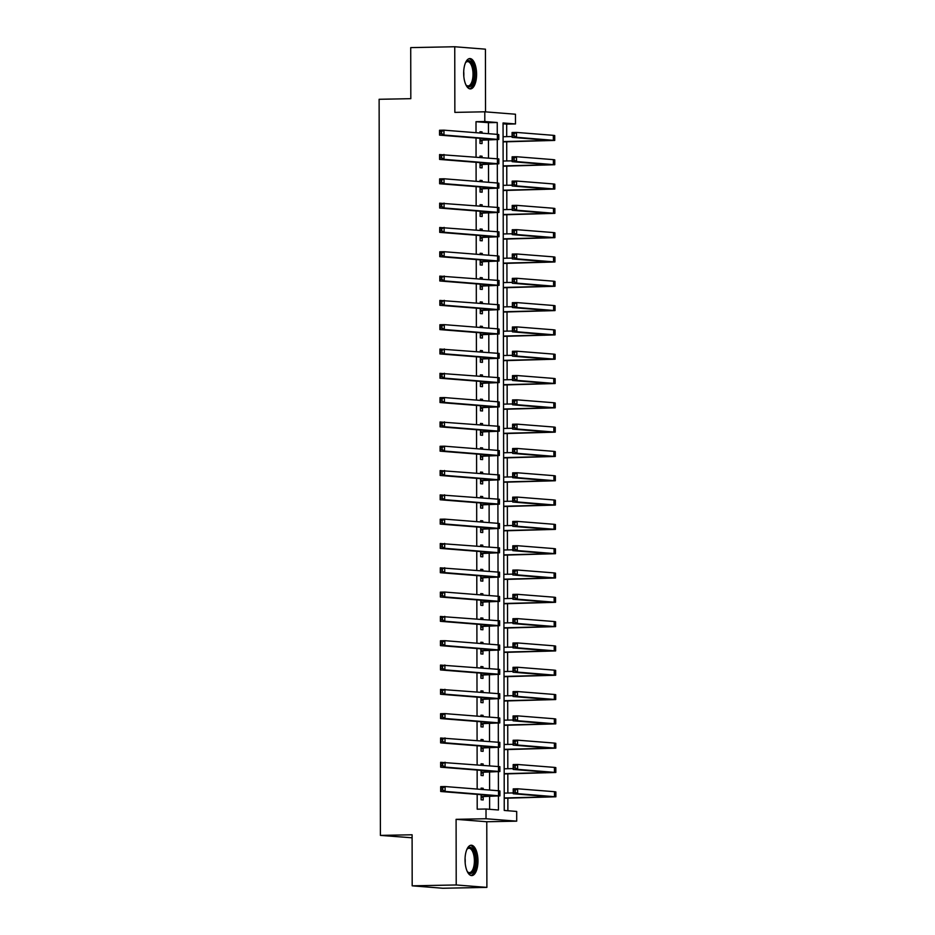 <?xml version="1.0" encoding="UTF-8"?>
<svg xmlns="http://www.w3.org/2000/svg" width="935" height="935" viewBox="0 0 935 935"><rect width="100%" height="100%" fill="white"/><g stroke="black" fill="none" stroke-linecap="round" stroke-linejoin="round"><path stroke-width="1.4" d="M477.972 860.913A15.182 6.463 88.9 0 0 471.205 845.228A15.182 6.463 88.9 0 0 465.034 859.896A15.182 6.463 88.9 0 0 471.801 875.581A15.182 6.463 88.9 0 0 477.972 860.913M476.593 74.239A15.182 6.463 88.9 0 0 469.826 58.554A15.182 6.463 88.9 0 0 463.667 73.222A15.182 6.463 88.9 0 0 470.422 88.907A15.182 6.463 88.9 0 0 476.593 74.239M488.467 133.682L488.444 122.684L476.008 121.702L484.809 121.527L484.798 111.803L515.466 114.222L515.489 123.946L503.053 122.964L504.245 810.458L516.693 811.44L516.704 821.164L486.025 818.744L486.013 809.02L498.449 810.002L498.425 796.106M486.773 821.748L456.093 819.329L456.21 884.966L412.183 885.831L442.863 888.25L486.89 887.385L486.773 821.748L516.704 821.164M412.101 837.795L380.405 835.399L379.119 99.285L410.816 98.666L410.722 47.615L454.749 46.75L454.854 112.387L484.798 111.803M485.534 111.861L485.429 49.169L454.749 46.75M506.7 136.65L506.688 124.121L515.489 123.946M507.88 810.738L507.857 798.093M507.857 793.032L507.822 773.783M507.81 768.722L507.775 749.473M507.763 744.412L507.728 725.163M507.728 720.102L507.693 700.853M507.682 695.792L507.647 676.543M507.635 671.482L507.6 652.233M507.6 647.172L507.565 627.923M507.553 622.862L507.518 603.613M507.506 598.552L507.483 579.303M507.471 574.23L507.436 554.993M507.425 549.92L507.389 530.683M507.389 525.61L507.354 506.373M507.343 501.3L507.308 482.063M507.296 476.99L507.261 457.753M507.261 452.68L507.226 433.443M507.214 428.37L507.179 409.133M507.167 404.06L507.144 384.823M507.132 379.75L507.097 360.513M507.086 355.44L507.05 336.203M507.05 331.13L507.015 311.893M507.004 306.82L506.969 287.583M506.957 282.51L506.922 263.273M506.922 258.2L506.887 238.963M506.875 233.89L506.84 214.653M506.828 209.58L506.805 190.343M506.793 185.27L506.758 166.033M506.747 160.96L506.712 141.723M456.21 884.966L486.89 887.385M506.688 124.121L503.053 123.829M476.008 121.702L476.02 132.7M476.032 137.994L476.067 157.01M476.079 162.304L476.114 181.32M476.114 186.614L476.149 205.63M476.16 210.924L476.195 229.94M476.207 235.234L476.242 254.25M476.242 259.544L476.277 278.56M476.289 283.854L476.324 302.87M476.336 308.164L476.359 327.18M476.371 332.474L476.406 351.49M476.418 356.784L476.453 375.8M476.453 381.094L476.488 400.11M476.499 405.404L476.534 424.42M476.546 429.714L476.581 448.73M476.581 454.024L476.616 473.04M476.628 478.334L476.663 497.35M476.675 502.644L476.698 521.66M476.71 526.954L476.745 545.97M476.757 551.264L476.792 570.28M476.792 575.574L476.827 594.59M476.838 599.884L476.873 618.9M476.885 624.194L476.92 643.21M476.92 648.504L476.955 667.52M476.967 672.814L477.002 691.83M477.014 697.124L477.037 716.14M477.049 721.434L477.084 740.45M477.095 745.744L477.13 764.76M477.142 770.054L477.166 789.07M477.177 794.364L477.201 809.184L486.013 809.02M489.636 809.301L489.613 796.41M489.613 790.052L489.578 772.1M489.566 765.742L489.531 747.79M489.519 741.432L489.496 723.48M489.484 717.122L489.449 699.17M489.437 692.812L489.402 674.86M489.391 668.502L489.367 650.55M489.356 644.192L489.321 626.24M489.309 619.882L489.274 601.93M489.262 595.572L489.239 577.62M489.227 571.262L489.192 553.31M489.18 546.952L489.157 529M489.145 522.642L489.11 504.69M489.099 498.332L489.063 480.38M489.052 474.022L489.028 456.07M489.017 449.712L488.982 431.76M488.97 425.402L488.935 407.45M488.923 401.092L488.9 383.14M488.888 376.782L488.853 358.83M488.841 352.472L488.806 334.52M488.806 328.162L488.771 310.21M488.76 303.852L488.725 285.9M488.713 279.542L488.689 261.59M488.678 255.232L488.643 237.28M488.631 230.922L488.596 212.97M488.584 206.612L488.561 188.66M488.549 182.302L488.514 164.35M488.502 157.992L488.467 140.04M482.039 133.167L482.039 131.893L479.959 131.73L479.959 133.004M479.971 138.31L479.982 143.406L482.051 143.569L482.051 140.39M482.074 157.477L482.074 156.203L480.006 156.04L480.006 157.314M480.017 162.62L480.029 167.716L482.098 167.879L482.086 164.7M482.121 181.787L482.121 180.513L480.041 180.35L480.052 181.624M480.052 186.93L480.064 192.026L482.144 192.189L482.133 189.01M482.168 206.097L482.156 204.823L480.087 204.66L480.087 205.934M480.099 211.24L480.111 216.336L482.179 216.499L482.179 213.32M482.203 230.407L482.203 229.133L480.134 228.97L480.134 230.244M480.146 235.55L480.146 240.646L482.226 240.809L482.215 237.63M482.25 254.717L482.25 253.443L480.169 253.28L480.169 254.565M480.181 259.86L480.193 264.956L482.261 265.119L482.261 261.94M482.285 279.039L482.285 277.753L480.216 277.59L480.216 278.875M480.228 284.17L480.239 289.266L482.308 289.429L482.308 286.25M482.331 303.349L482.331 302.063L480.263 301.9L480.263 303.185M480.274 308.48L480.274 313.576L482.355 313.739L482.343 310.56M482.378 327.659L482.378 326.373L480.298 326.21L480.298 327.495M480.309 332.79L480.321 337.886L482.39 338.049L482.39 334.87M482.413 351.969L482.413 350.683L480.345 350.52L480.345 351.805M480.356 357.1L480.368 362.196L482.437 362.359L482.425 359.18M482.46 376.279L482.46 374.993L480.38 374.83L480.391 376.115M480.391 381.41L480.403 386.506L482.483 386.669L482.472 383.49M482.507 400.589L482.495 399.303L480.426 399.14L480.426 400.425M480.438 405.72L480.45 410.816L482.518 410.979L482.518 407.8M482.542 424.899L482.542 423.613L480.473 423.45L480.473 424.735M480.485 430.03L480.485 435.126L482.565 435.289L482.553 432.11M482.589 449.209L482.589 447.923L480.508 447.76L480.52 449.045M480.52 454.34L480.532 459.436L482.6 459.599L482.6 456.42M482.635 473.519L482.624 472.233L480.555 472.07L480.555 473.355M480.567 478.65L480.578 483.746L482.647 483.909L482.647 480.73M482.67 497.829L482.67 496.543L480.602 496.38L480.602 497.665M480.613 502.96L480.613 508.056L482.694 508.219L482.682 505.04M482.717 522.139L482.717 520.853L480.637 520.69L480.637 521.975M480.648 527.27L480.66 532.366L482.729 532.529L482.729 529.35M482.752 546.449L482.752 545.163L480.683 545L480.683 546.285M480.695 551.58L480.707 556.676L482.776 556.839L482.764 553.66M482.799 570.759L482.799 569.473L480.719 569.31L480.73 570.595M480.73 575.89L480.742 580.986L482.822 581.149L482.811 577.97M482.846 595.069L482.834 593.783L480.765 593.62L480.765 594.905M480.777 600.2L480.789 605.296L482.857 605.459L482.857 602.28M482.881 619.379L482.881 618.093L480.812 617.93L480.812 619.215M480.824 624.51L480.824 629.606L482.904 629.769L482.892 626.59M482.927 643.689L482.927 642.403L480.847 642.24L480.859 643.525M480.859 648.82L480.87 653.916L482.939 654.079L482.939 650.9M482.974 667.999L482.963 666.713L480.894 666.55L480.894 667.835M480.906 673.13L480.917 678.226L482.986 678.389L482.986 675.21M483.009 692.309L483.009 691.023L480.941 690.86L480.941 692.145M480.952 697.44L480.952 702.536L483.033 702.699L483.021 699.52M483.056 716.619L483.056 715.333L480.976 715.17L480.976 716.455M480.987 721.75L480.999 726.846L483.068 727.009L483.068 723.83M483.091 740.929L483.091 739.643L481.022 739.48L481.022 740.765M481.034 746.06L481.046 751.156L483.115 751.319L483.115 748.14M483.138 765.239L483.138 763.965L481.069 763.801L481.069 765.075M481.081 770.37L481.081 775.466L483.161 775.629L483.15 772.45M483.185 789.549L483.185 788.275L481.104 788.111L481.104 789.385M481.116 794.68L481.128 799.776L483.196 799.939L483.196 796.76M456.093 819.329L486.025 818.744M412.183 885.831L412.101 834.78L380.405 835.399M497.268 134.371L497.245 122.508L484.809 121.527M498.413 790.753L498.378 771.796M498.367 766.443L498.332 747.486M498.332 742.133L498.297 723.176M498.285 717.823L498.25 698.866M498.238 693.513L498.215 674.556M498.203 669.203L498.168 650.246M498.156 644.893L498.121 625.936M498.121 620.583L498.086 601.626M498.075 596.273L498.039 577.316M498.028 571.963L497.993 553.006M497.993 547.653L497.958 528.696M497.946 523.343L497.911 504.386M497.899 499.021L497.876 480.076M497.864 474.711L497.829 455.766M497.817 450.401L497.782 431.456M497.771 426.091L497.747 407.146M497.736 401.781L497.7 382.836M497.689 377.471L497.654 358.526M497.654 353.161L497.619 334.216M497.607 328.851L497.572 309.894M497.56 304.541L497.525 285.584M497.525 280.231L497.49 261.274M497.478 255.921L497.443 236.964M497.432 231.611L497.408 212.654M497.397 207.301L497.362 188.344M497.35 182.991L497.315 164.034M497.315 158.681L497.28 139.724M488.444 122.684L497.245 122.508M479.959 131.94L482.039 131.893M480.006 156.25L482.074 156.203M480.041 180.56L482.121 180.513M480.087 204.87L482.156 204.823M480.134 229.18L482.203 229.133M480.169 253.49L482.25 253.443M480.216 277.8L482.285 277.753M480.263 302.11L482.331 302.063M480.298 326.42L482.378 326.373M480.345 350.73L482.413 350.683M480.38 375.04L482.46 374.993M480.426 399.35L482.495 399.303M480.473 423.66L482.542 423.613M480.508 447.97L482.589 447.923M480.555 472.28L482.624 472.233M480.602 496.59L482.67 496.543M480.637 520.9L482.717 520.853M480.683 545.21L482.752 545.163M480.73 569.52L482.799 569.473M480.765 593.83L482.834 593.783M480.812 618.14L482.881 618.093M480.847 642.45L482.927 642.403M480.894 666.76L482.963 666.713M480.941 691.07L483.009 691.023M480.976 715.38L483.056 715.333M481.022 739.69L483.091 739.643M481.069 764L483.138 763.965M481.104 788.31L483.185 788.275M479.971 140.227L493.002 139.338L439.555 135.119L439.543 130.257L443.95 130.164L497.385 134.383L498.776 134.617L498.787 139.479L482.565 140.145L479.982 141.36M441.554 131.566L439.789 131.601L439.801 133.541L441.554 133.506L441.554 131.566L443.95 130.164L443.961 135.026L498.787 139.479M441.554 133.506L443.961 135.026L439.555 135.119L439.801 133.541M480.496 139.981L482.565 140.145M439.789 131.601L439.543 130.257M503.088 141.582L549.874 140.437L512.088 137.363L512.076 132.501L516.482 132.419L516.482 137.281L554.736 140.425L503.088 141.886M503.077 136.72L512.088 136.545M514.086 133.822L512.322 133.857L512.322 135.797L514.086 135.762L514.086 133.822L516.482 132.419L553.333 135.33L554.724 135.563L554.736 140.425M514.086 135.762L516.482 137.281L512.088 137.363L512.322 135.797M512.322 133.857L512.076 132.501M480.017 164.537L493.037 163.648L439.602 159.429L439.59 154.567L498.822 158.927L498.834 163.789L482.612 164.466L480.017 165.67M441.6 155.876L439.836 155.911L439.836 157.851L441.6 157.816L441.6 155.876L443.996 154.474L443.996 159.336L498.834 163.789M441.6 157.816L443.996 159.336L439.602 159.429L439.836 157.851M480.532 164.303L482.612 164.466M439.836 155.911L439.59 154.567M480.064 188.847L493.084 187.958L439.637 183.739L439.637 178.877L444.031 178.784L497.478 183.003L498.869 183.237L498.869 188.099L482.647 188.776L480.064 189.98M441.636 180.186L439.882 180.221L439.882 182.161L441.647 182.126L441.636 180.186L444.031 178.784L444.043 183.646L498.869 188.099M441.647 182.126L444.043 183.646L439.637 183.739L439.882 182.161M480.578 188.613L482.647 188.776M439.882 180.221L439.637 178.877M480.099 213.157L493.119 212.268L439.684 208.049L439.672 203.187L498.904 207.547L498.916 212.409L482.694 213.086L480.099 214.29M441.682 204.496L439.917 204.531L439.929 206.471L441.682 206.436L441.682 204.496L444.078 203.094L444.09 207.956L498.916 212.409M441.682 206.436L444.09 207.956L439.684 208.049L439.929 206.471M480.625 212.923L482.694 213.086M439.917 204.531L439.672 203.187M503.123 165.892L549.909 164.747L512.123 161.673L512.123 156.811L516.517 156.729L516.529 161.591L554.771 164.735L503.123 166.196M503.112 161.03L512.123 160.855M514.121 158.132L512.368 158.167L512.368 160.107L514.133 160.072L514.121 158.132L516.517 156.729L553.38 159.64L554.771 159.873L554.771 164.735M514.133 160.072L516.529 161.591L512.123 161.673L512.368 160.107M512.368 158.167L512.123 156.811M503.17 190.202L549.955 189.057L512.17 185.983L512.158 181.121L516.564 181.039L516.576 185.901L554.817 189.045L503.17 190.506M503.159 185.34L512.17 185.165M514.168 182.442L512.403 182.477L512.415 184.417L514.168 184.382L514.168 182.442L516.564 181.039L553.415 183.95L554.806 184.183L554.817 189.045M514.168 184.382L516.576 185.901L512.17 185.983L512.415 184.417M512.403 182.477L512.158 181.121M503.205 214.512L549.99 213.367L512.216 210.293L512.205 205.431L516.611 205.349L516.611 210.211L554.864 213.355L503.205 214.816M503.205 209.65L512.216 209.475M514.215 206.752L512.45 206.787L512.45 208.727L514.215 208.692L514.215 206.752L516.611 205.349L553.462 208.26L554.852 208.493L554.864 213.355M514.215 208.692L516.611 210.211L512.216 210.293L512.45 208.727M512.45 206.787L512.205 205.431M480.146 237.467L493.166 236.578L439.731 232.359L439.719 227.497L498.951 231.857L498.963 236.719L482.74 237.397L480.146 238.6M441.729 228.806L439.964 228.841L439.964 230.781L441.729 230.746L441.729 228.806L444.125 227.404L444.125 232.266L498.963 236.719M441.729 230.746L444.125 232.266L439.731 232.359L439.964 230.781M480.66 237.233L482.74 237.397M439.964 228.841L439.719 227.497M503.252 238.822L550.037 237.677L512.251 234.615L512.251 229.753L516.646 229.659L516.658 234.521L554.899 237.665L503.252 239.126M503.24 233.96L512.251 233.785M514.25 231.062L512.497 231.097L512.497 233.037L514.25 233.002L514.25 231.062L516.646 229.659L553.508 232.57L554.899 232.803L554.899 237.665M514.25 233.002L516.658 234.521L512.251 234.615L512.497 233.037M512.497 231.097L512.251 229.753M465.49 62.762A13.137 5.587 -91.1 0 1 465.864 62.213A13.137 5.587 -91.1 0 1 471.497 62.61A13.137 5.587 -91.1 0 1 473.683 80.281A13.137 5.587 -91.1 0 1 466.32 85.401A13.137 5.587 -91.1 0 1 465.946 84.91A13.137 5.587 -91.1 0 1 465.922 84.875M465.969 84.945A12.167 5.178 88.9 0 0 468.084 85.938A12.167 5.178 88.9 0 0 472.876 77.067A12.167 5.178 88.9 0 0 470.41 63.451A12.167 5.178 88.9 0 0 467.605 61.616A12.167 5.178 88.9 0 0 465.525 62.692M469.534 88.778A15.089 6.416 88.9 0 0 475.027 77.254A15.089 6.416 88.9 0 0 471.906 60.962A15.089 6.416 88.9 0 0 468.938 58.718M466.857 849.436A13.137 5.587 -91.1 0 1 467.231 848.898A13.137 5.587 -91.1 0 1 472.853 849.26A13.137 5.587 -91.1 0 1 475.693 860.878A13.137 5.587 -91.1 0 1 467.687 872.074A13.137 5.587 -91.1 0 1 467.29 871.549M467.336 871.619A12.167 5.178 88.9 0 0 469.452 872.612A12.167 5.178 88.9 0 0 474.396 860.854A12.167 5.178 88.9 0 0 468.973 848.29A12.167 5.178 88.9 0 0 466.904 849.366M470.901 875.452A15.089 6.416 88.9 0 0 476.523 860.936A15.089 6.416 88.9 0 0 470.317 845.392M480.193 261.777L493.212 260.888L439.766 256.669L439.766 251.807L444.16 251.714L497.607 255.933L498.998 256.167L498.998 261.029L482.776 261.706L480.193 262.91M441.764 253.116L440.011 253.151L440.011 255.091L441.776 255.056L441.764 253.116L444.16 251.714L444.172 256.576L498.998 261.029M441.776 255.056L444.172 256.576L439.766 256.669L440.011 255.091M480.707 261.543L482.776 261.706M440.011 253.151L439.766 251.807M480.228 286.087L493.248 285.198L439.812 280.979L439.801 276.117L499.033 280.477L499.045 285.339L482.822 286.017L480.228 287.22M441.811 277.426L440.046 277.461L440.058 279.401L441.811 279.366L441.811 277.426L444.207 276.024L444.218 280.886L499.045 285.339M441.811 279.366L444.218 280.886L439.812 280.979L440.058 279.401M480.742 285.853L482.822 286.017M440.046 277.461L439.801 276.117M480.274 310.397L493.294 309.508L439.859 305.289L439.847 300.427L499.08 304.787L499.091 309.649L482.857 310.326L480.274 311.53M441.858 301.736L440.093 301.771L440.093 303.711L441.858 303.676L441.858 301.736L444.254 300.334L444.254 305.196L499.091 309.649M441.858 303.676L444.254 305.196L439.859 305.289L440.093 303.711M480.789 310.163L482.857 310.326M440.093 301.771L439.847 300.427M480.309 334.707L493.341 333.818L439.894 329.599L439.894 324.737L444.289 324.644L497.724 328.863L499.115 329.097L499.126 333.959L482.904 334.636L480.321 335.84M441.893 326.046L440.14 326.081L440.14 328.021L441.893 327.986L441.893 326.046L444.289 324.644L444.3 329.506L499.126 333.959M441.893 327.986L444.3 329.506L439.894 329.599L440.14 328.021M480.835 334.473L482.904 334.636M440.14 326.081L439.894 324.737M480.356 359.017L493.376 358.128L439.941 353.909L439.929 349.047L499.161 353.407L499.173 358.269L482.951 358.947L480.356 360.15M441.939 350.356L440.175 350.391L440.175 352.331L441.939 352.296L441.939 350.356L444.335 348.954L444.347 353.816L499.173 358.269M441.939 352.296L444.347 353.816L439.941 353.909L440.175 352.331M480.87 358.783L482.951 358.947M440.175 350.391L439.929 349.047M503.299 263.132L550.084 261.987L512.298 258.925L512.286 254.063L516.693 253.969L516.704 258.831L554.946 261.975L503.299 263.436M503.287 258.27L512.298 258.095M514.297 255.372L512.532 255.407L512.532 257.347L514.297 257.312L514.297 255.372L516.693 253.969L553.543 256.88L554.934 257.113L554.946 261.975M514.297 257.312L516.704 258.831L512.298 258.925L512.532 257.347M512.532 255.407L512.286 254.063M503.334 287.442L550.119 286.297L512.345 283.235L512.333 278.373L516.728 278.279L516.739 283.141L554.993 286.285L503.334 287.746M503.334 282.58L512.333 282.405M514.332 279.682L512.579 279.717L512.579 281.657L514.343 281.622L514.332 279.682L516.728 278.279L553.59 281.19L554.981 281.423L554.993 286.285M514.343 281.622L516.739 283.141L512.345 283.235L512.579 281.657M512.579 279.717L512.333 278.373M503.381 311.752L550.166 310.607L512.38 307.545L512.368 302.683L516.774 302.589L516.786 307.451L555.028 310.595L503.381 312.056M503.369 306.89L512.38 306.715M514.379 303.992L512.614 304.027L512.625 305.967L514.379 305.932L514.379 303.992L516.774 302.589L553.625 305.5L555.028 305.733L555.028 310.595M514.379 305.932L516.786 307.451L512.38 307.545L512.625 305.967M512.614 304.027L512.368 302.683M503.427 336.062L550.212 334.917L512.427 331.855L512.415 326.993L516.821 326.899L516.821 331.761L555.074 334.905L503.427 336.366M503.416 331.2L512.427 331.025M514.425 328.302L512.66 328.337L512.66 330.277L514.425 330.242L514.425 328.302L516.821 326.899L553.672 329.81L555.063 330.043L555.074 334.905M514.425 330.242L516.821 331.761L512.427 331.855L512.66 330.277M512.66 328.337L512.415 326.993M503.462 360.372L550.247 359.227L512.462 356.165L512.462 351.303L516.856 351.209L516.868 356.071L555.109 359.215L503.462 360.676M503.451 355.51L512.462 355.335M514.46 352.612L512.707 352.647L512.707 354.587L514.472 354.552L514.46 352.612L516.856 351.209L553.719 354.12L555.109 354.353L555.109 359.215M514.472 354.552L516.868 356.071L512.462 356.165L512.707 354.587M512.707 352.647L512.462 351.303M480.403 383.327L493.423 382.438L439.988 378.219L439.976 373.357L499.208 377.717L499.208 382.579L482.986 383.257L480.403 384.46M441.975 374.666L440.221 374.701L440.221 376.641L441.986 376.618L441.975 374.666L444.37 373.264L444.382 378.126L499.208 382.579M441.986 376.618L444.382 378.126L439.988 378.219L440.221 376.641M480.917 383.093L482.986 383.257M440.221 374.701L439.976 373.357M503.509 384.682L550.294 383.537L512.509 380.475L512.497 375.613L516.903 375.519L516.915 380.381L555.156 383.525L503.509 384.986M503.498 379.82L512.509 379.645M514.507 376.922L512.742 376.957L512.754 378.897L514.507 378.862L514.507 376.922L516.903 375.519L553.754 378.43L555.145 378.663L555.156 383.525M514.507 378.862L516.915 380.381L512.509 380.475L512.754 378.897M512.742 376.957L512.497 375.613M480.438 407.637L493.458 406.748L440.023 402.529L440.011 397.667L444.417 397.574L497.852 401.793L499.243 402.027L499.255 406.889L483.033 407.567L480.45 408.77M442.021 398.976L440.256 399.011L440.268 400.951L442.021 400.928L442.021 398.976L444.417 397.574L444.429 402.436L499.255 406.889M442.021 400.928L444.429 402.436L440.023 402.529L440.268 400.951M480.964 407.403L483.033 407.567M440.256 399.011L440.011 397.667M503.544 409.004L550.329 407.847L512.555 404.785L512.544 399.923L516.95 399.829L516.95 404.691L555.203 407.835L503.544 409.296M503.544 404.142L512.555 403.955M514.554 401.232L512.789 401.267L512.789 403.207L514.554 403.172L514.554 401.232L516.95 399.829L553.8 402.74L555.191 402.973L555.203 407.835M514.554 403.172L516.95 404.691L512.555 404.785L512.789 403.207M512.789 401.267L512.544 399.923M480.485 431.947L493.505 431.058L440.069 426.839L440.058 421.977L499.29 426.337L499.302 431.199L483.079 431.876L480.485 433.08M442.068 423.286L440.303 423.321L440.303 425.261L442.068 425.238L442.068 423.286L444.464 421.884L444.464 426.746L499.302 431.199M442.068 425.238L444.464 426.746L440.069 426.839L440.303 425.261M480.999 431.713L483.079 431.876M440.303 423.321L440.058 421.977M503.591 433.314L550.376 432.157L512.59 429.095L512.59 424.233L516.985 424.139L516.997 429.001L555.238 432.145L503.591 433.606M503.579 428.452L512.59 428.265M514.589 425.542L512.836 425.577L512.836 427.517L514.589 427.482L514.589 425.542L516.985 424.139L553.847 427.05L555.238 427.283L555.238 432.145M514.589 427.482L516.997 429.001L512.59 429.095L512.836 427.517M512.836 425.577L512.59 424.233M480.532 456.257L493.551 455.368L440.104 451.149L440.104 446.287L444.499 446.194L497.946 450.413L499.337 450.647L499.337 455.509L483.115 456.186L480.532 457.39M442.103 447.596L440.35 447.631L440.35 449.583L442.115 449.548L442.103 447.596L444.499 446.194L444.511 451.056L499.337 455.509M442.115 449.548L444.511 451.056L440.104 451.149L440.35 449.583M481.046 456.023L483.115 456.186M440.35 447.631L440.104 446.287M503.638 457.624L550.423 456.467L512.637 453.405L512.625 448.543L517.032 448.449L517.043 453.311L555.285 456.455L503.638 457.916M503.626 452.762L512.637 452.575M514.636 449.852L512.871 449.887L512.871 451.827L514.636 451.792L514.636 449.852L517.032 448.449L553.882 451.36L555.273 451.593L555.285 456.455M514.636 451.792L517.043 453.311L512.637 453.405L512.871 451.827M512.871 449.887L512.625 448.543M480.567 480.567L493.587 479.678L440.151 475.459L440.14 470.597L499.372 474.957L499.383 479.819L483.161 480.496L480.567 481.7M442.15 471.906L440.385 471.941L440.397 473.893L442.15 473.858L442.15 471.906L444.546 470.504L444.557 475.366L499.383 479.819M442.15 473.858L444.557 475.366L440.151 475.459L440.397 473.893M481.081 480.333L483.161 480.496M440.385 471.941L440.14 470.597M503.673 481.934L550.458 480.777L512.684 477.715L512.672 472.853L517.067 472.759L517.078 477.621L555.332 480.765L503.673 482.226M503.673 477.072L512.672 476.885M514.671 474.162L512.918 474.197L512.918 476.137L514.682 476.102L514.671 474.162L517.067 472.759L553.929 475.67L555.32 475.903L555.332 480.765M514.682 476.102L517.078 477.621L512.684 477.715L512.918 476.137M512.918 474.197L512.672 472.853M480.613 504.877L493.633 503.988L440.198 499.769L440.186 494.907L499.419 499.267L499.43 504.129L483.196 504.806L480.613 506.01M442.197 496.216L440.432 496.251L440.432 498.203L442.197 498.168L442.197 496.216L444.592 494.814L444.592 499.676L499.43 504.129M442.197 498.168L444.592 499.676L440.198 499.769L440.432 498.203M481.128 504.643L483.196 504.806M440.432 496.251L440.186 494.907M503.72 506.244L550.505 505.087L512.719 502.025L512.707 497.163L517.113 497.069L517.125 501.931L555.367 505.075L503.72 506.536M503.708 501.382L512.719 501.195M514.717 498.472L512.953 498.507L512.964 500.447L514.717 500.412L514.717 498.472L517.113 497.069L553.976 499.98L555.367 500.213L555.367 505.075M514.717 500.412L517.125 501.931L512.719 502.025L512.964 500.447M512.953 498.507L512.707 497.163M480.648 529.187L493.68 528.298L440.233 524.079L440.233 519.217L444.628 519.124L498.075 523.343L499.465 523.577L499.465 528.439L483.243 529.116L480.66 530.32M442.232 520.526L440.478 520.561L440.478 522.513L442.232 522.478L442.232 520.526L444.628 519.124L444.639 523.986L499.465 528.439M442.232 522.478L444.639 523.986L440.233 524.079L440.478 522.513M481.174 528.953L483.243 529.116M440.478 520.561L440.233 519.217M480.695 553.497L493.715 552.608L440.28 548.389L440.268 543.527L499.5 547.887L499.512 552.749L483.29 553.426L480.695 554.63M442.278 544.836L440.514 544.871L440.514 546.823L442.278 546.788L442.278 544.836L444.674 543.434L444.686 548.296L499.512 552.749M442.278 546.788L444.686 548.296L440.28 548.389L440.514 546.823M481.209 553.263L483.29 553.426M440.514 544.871L440.268 543.527M480.742 577.807L493.762 576.918L440.327 572.699L440.315 567.837L499.547 572.197L499.559 577.059L483.325 577.736L480.742 578.94M442.313 569.146L440.56 569.181L440.56 571.133L442.325 571.098L442.313 569.146L444.709 567.744L444.721 572.606L499.559 577.059M442.325 571.098L444.721 572.606L440.327 572.699L440.56 571.133M481.256 577.573L483.325 577.736M440.56 569.181L440.315 567.837M480.777 602.117L493.809 601.228L440.362 597.009L440.35 592.147L444.756 592.054L498.191 596.273L499.582 596.507L499.594 601.369L483.372 602.047L480.789 603.25M442.36 593.456L440.595 593.491L440.607 595.443L442.36 595.408L442.36 593.456L444.756 592.054L444.768 596.916L499.594 601.369M442.36 595.408L444.768 596.916L440.362 597.009L440.607 595.443M481.303 601.883L483.372 602.047M440.595 593.491L440.35 592.147M480.824 626.427L493.844 625.538L440.408 621.319L440.397 616.457L499.629 620.817L499.641 625.679L483.418 626.356L480.824 627.56M442.407 617.766L440.642 617.801L440.642 619.753L442.407 619.718L442.407 617.766L444.803 616.375L444.803 621.237L499.641 625.679M442.407 619.718L444.803 621.237L440.408 621.319L440.642 619.753M481.338 626.193L483.418 626.356M440.642 617.801L440.397 616.457M480.87 650.737L493.89 649.848L440.443 645.629L440.443 640.767L444.838 640.685L498.285 644.893L499.676 645.127L499.676 649.989L483.453 650.667L480.87 651.87M442.442 642.076L440.689 642.111L440.689 644.063L442.454 644.028L442.442 642.076L444.838 640.685L444.85 645.547L499.676 649.989M442.454 644.028L444.85 645.547L440.443 645.629L440.689 644.063M481.385 650.503L483.453 650.667M440.689 642.111L440.443 640.767M480.906 675.047L493.925 674.158L440.49 669.939L440.478 665.077L499.711 669.437L499.722 674.299L483.5 674.976L480.906 676.18M442.489 666.386L440.724 666.421L440.736 668.373L442.489 668.338L442.489 666.386L444.885 664.995L444.896 669.857L499.722 674.299M442.489 668.338L444.896 669.857L440.49 669.939L440.736 668.373M481.432 674.813L483.5 674.976M440.724 666.421L440.478 665.077M480.952 699.357L493.972 698.468L440.537 694.249L440.525 689.387L499.757 693.747L499.769 698.609L483.547 699.287L480.952 700.49M442.535 690.696L440.771 690.731L440.771 692.683L442.535 692.648L442.535 690.696L444.931 689.305L444.931 694.167L499.769 698.609M442.535 692.648L444.931 694.167L440.537 694.249L440.771 692.683M481.467 699.123L483.547 699.287M440.771 690.731L440.525 689.387M480.999 723.667L494.019 722.778L440.572 718.559L440.572 713.697L444.966 713.615L498.413 717.823L499.804 718.057L499.804 722.919L483.582 723.596L480.999 724.8M442.571 715.006L440.817 715.041L440.817 716.993L442.582 716.958L442.571 715.006L444.966 713.615L444.978 718.477L499.804 722.919M442.582 716.958L444.978 718.477L440.572 718.559L440.817 716.993M481.513 723.433L483.582 723.596M440.817 715.041L440.572 713.697M503.766 530.554L550.551 529.397L512.766 526.335L512.754 521.473L517.16 521.379L517.16 526.241L555.413 529.385L503.766 530.846M503.755 525.692L512.766 525.505M514.764 522.782L512.999 522.817L512.999 524.757L514.764 524.722L514.764 522.782L517.16 521.379L554.011 524.29L555.402 524.523L555.413 529.385M514.764 524.722L517.16 526.241L512.766 526.335L512.999 524.757M512.999 522.817L512.754 521.473M503.801 554.864L550.586 553.707L512.801 550.645L512.801 545.783L517.195 545.689L517.207 550.551L555.46 553.695L503.801 555.156M503.801 550.002L512.801 549.815M514.799 547.092L513.046 547.127L513.046 549.067L514.811 549.032L514.799 547.092L517.195 545.689L554.058 548.6L555.448 548.833L555.46 553.695M514.811 549.032L517.207 550.551L512.801 550.645L513.046 549.067M513.046 547.127L512.801 545.783M503.848 579.174L550.633 578.017L512.847 574.955L512.836 570.093L517.242 569.999L517.254 574.861L555.495 578.005L503.848 579.466M503.836 574.312L512.847 574.125M514.846 571.402L513.081 571.437L513.093 573.377L514.846 573.342L514.846 571.402L517.242 569.999L554.093 572.91L555.483 573.143L555.495 578.005M514.846 573.342L517.254 574.861L512.847 574.955L513.093 573.377M513.081 571.437L512.836 570.093M503.883 603.484L550.668 602.327L512.894 599.265L512.883 594.403L517.289 594.309L517.289 599.171L555.542 602.315L503.895 603.776M503.883 598.622L512.894 598.435M514.893 595.712L513.128 595.747L513.128 597.687L514.893 597.652L514.893 595.712L517.289 594.309L554.139 597.22L555.53 597.453L555.542 602.315M514.893 597.652L517.289 599.171L512.894 599.265L513.128 597.687M513.128 595.747L512.883 594.403M503.93 627.794L550.715 626.637L512.929 623.575L512.929 618.713L517.324 618.619L517.335 623.481L555.577 626.625L503.93 628.086M503.918 622.932L512.929 622.745M514.928 620.022L513.175 620.057L513.175 621.997L514.94 621.962L514.928 620.022L517.324 618.619L554.186 621.53L555.577 621.763L555.577 626.625M514.94 621.962L517.335 623.481L512.929 623.575L513.175 621.997M513.175 620.057L512.929 618.713M503.977 652.104L550.762 650.947L512.976 647.885L512.964 643.023L517.371 642.929L517.382 647.791L555.624 650.935L503.977 652.396M503.965 647.242L512.976 647.067M514.975 644.332L513.21 644.367L513.221 646.307L514.975 646.272L514.975 644.332L517.371 642.929L554.221 645.84L555.612 646.073L555.624 650.935M514.975 646.272L517.382 647.791L512.976 647.885L513.221 646.307M513.21 644.367L512.964 643.023M504.012 676.414L550.797 675.257L513.023 672.195L513.011 667.333L517.417 667.239L517.417 672.101L555.67 675.245L504.012 676.706M504.012 671.552L513.011 671.377M515.021 668.642L513.257 668.677L513.257 670.617L515.021 670.594L515.021 668.642L517.417 667.239L554.268 670.15L555.659 670.383L555.67 675.245M515.021 670.594L517.417 672.101L513.023 672.195L513.257 670.617M513.257 668.677L513.011 667.333M504.058 700.724L550.844 699.567L513.058 696.505L513.058 691.643L517.452 691.549L517.464 696.411L555.706 699.555L504.058 701.016M504.047 695.862L513.058 695.687M515.056 692.952L513.292 692.987L513.303 694.927L515.056 694.904L515.056 692.952L517.452 691.549L554.315 694.46L555.706 694.693L555.706 699.555M515.056 694.904L517.464 696.411L513.058 696.505L513.303 694.927M513.292 692.987L513.058 691.643M504.105 725.034L550.89 723.877L513.105 720.815L513.093 715.953L517.499 715.859L517.499 720.721L555.752 723.865L504.105 725.326M504.094 720.172L513.105 719.997M515.103 717.262L513.338 717.297L513.338 719.237L515.103 719.214L515.103 717.262L517.499 715.859L554.35 718.77L555.741 719.003L555.752 723.865M515.103 719.214L517.499 720.721L513.105 720.815L513.338 719.237M513.338 717.297L513.093 715.953M481.034 747.977L494.054 747.088L440.619 742.869L440.607 738.007L499.839 742.367L499.851 747.229L483.629 747.906L481.034 749.11M442.617 739.316L440.852 739.351L440.864 741.303L442.617 741.268L442.617 739.316L445.013 737.925L445.025 742.787L499.851 747.229M442.617 741.268L445.025 742.787L440.619 742.869L440.864 741.303M481.548 747.743L483.629 747.906M440.852 739.351L440.607 738.007M504.14 749.344L550.925 748.187L513.14 745.125L513.14 740.263L517.534 740.169L517.546 745.031L555.799 748.175L504.14 749.636M504.14 744.482L513.14 744.307M515.138 741.572L513.385 741.607L513.385 743.547L515.15 743.524L515.138 741.572L517.534 740.169L554.397 743.08L555.787 743.313L555.799 748.175M515.15 743.524L517.546 745.031L513.14 745.125L513.385 743.547M513.385 741.607L513.14 740.263M481.081 772.287L494.101 771.398L440.666 767.179L440.654 762.317L499.886 766.677L499.898 771.539L483.664 772.216L481.081 773.42M442.664 763.626L440.899 763.661L440.899 765.613L442.664 765.578L442.664 763.626L445.06 762.235L445.06 767.097L499.898 771.539M442.664 765.578L445.06 767.097L440.666 767.179L440.899 765.613M481.595 772.053L483.664 772.216M440.899 763.661L440.654 762.317M504.187 773.654L550.972 772.497L513.186 769.435L513.175 764.573L517.581 764.479L517.593 769.341L555.834 772.485L504.187 773.946M504.175 768.792L513.186 768.617M515.185 765.882L513.42 765.917L513.432 767.869L515.185 767.834L515.185 765.882L517.581 764.479L554.432 767.39L555.822 767.623L555.834 772.485M515.185 767.834L517.593 769.341L513.186 769.435L513.432 767.869M513.42 765.917L513.175 764.573M481.116 796.597L494.147 795.708L440.701 791.489L440.689 786.627L445.095 786.545L498.53 790.753L499.921 790.987L499.933 795.86L483.711 796.526L481.128 797.73M442.699 787.936L440.934 787.971L440.946 789.923L442.699 789.888L442.699 787.936L445.095 786.545L445.107 791.407L499.933 795.86M442.699 789.888L445.107 791.407L440.701 791.489L440.946 789.923M481.642 796.363L483.711 796.526M440.934 787.971L440.689 786.627M504.234 797.964L551.019 796.807L513.233 793.745L513.221 788.883L517.628 788.789L517.628 793.651L555.881 796.795L504.234 798.256M504.222 793.102L513.233 792.927M515.232 790.192L513.467 790.227L513.467 792.179L515.232 792.144L515.232 790.192L517.628 788.789L554.478 791.7L555.869 791.933L555.881 796.795M515.232 792.144L517.628 793.651L513.233 793.745L513.467 792.179M513.467 790.227L513.221 788.883M488.339 138.964L488.339 139.829M497.385 134.383L497.397 139.245M544.287 139.911L544.287 140.776M553.333 135.33L553.345 140.192M488.374 163.274L488.386 164.139M497.432 158.693L497.443 163.555M488.421 187.584L488.421 188.449M497.478 183.003L497.478 187.865M488.467 211.894L488.467 212.759M497.513 207.313L497.525 212.175M544.322 164.221L544.322 165.086M553.38 159.64L553.38 164.502M544.369 188.531L544.369 189.396M553.415 183.95L553.426 188.812M544.404 212.841L544.415 213.706M553.462 208.26L553.473 213.122M488.502 236.204L488.502 237.069M497.56 231.623L497.572 236.485M544.45 237.151L544.45 238.016M553.508 232.57L553.508 237.432M463.702 71.504A12.167 5.178 -91.1 0 1 463.795 76.203M465.069 858.19A12.167 5.178 -91.1 0 1 465.221 861.042A12.167 5.178 -91.1 0 1 465.162 862.876M488.549 260.514L488.549 261.379M497.607 255.933L497.607 260.795M488.596 284.824L488.596 285.689M497.642 280.243L497.654 285.105M488.631 309.134L488.631 309.999M497.689 304.553L497.7 309.415M488.678 333.444L488.678 334.309M497.724 328.863L497.736 333.725M488.725 357.754L488.725 358.619M497.771 353.173L497.782 358.035M544.497 261.461L544.497 262.326M553.543 256.88L553.555 261.742M544.532 285.771L544.532 286.636M553.59 281.19L553.602 286.052M544.579 310.081L544.579 310.946M553.625 305.5L553.637 310.362M544.626 334.391L544.626 335.256M553.672 329.81L553.684 334.672M544.661 358.701L544.661 359.566M553.719 354.12L553.719 358.982M488.76 382.064L488.76 382.929M497.817 377.483L497.817 382.345M544.708 383.011L544.708 383.876M553.754 378.43L553.765 383.292M488.806 406.374L488.806 407.239M497.852 401.793L497.864 406.655M544.743 407.321L544.754 408.186M553.8 402.74L553.812 407.602M488.841 430.684L488.853 431.549M497.899 426.103L497.911 430.965M544.789 431.631L544.789 432.496M553.847 427.05L553.847 431.912M488.888 454.994L488.888 455.859M497.946 450.413L497.946 455.275M544.836 455.941L544.836 456.806M553.882 451.36L553.894 456.222M488.935 479.304L488.935 480.181M497.981 474.723L497.993 479.585M544.871 480.251L544.871 481.116M553.929 475.67L553.941 480.532M488.97 503.614L488.97 504.491M498.028 499.033L498.039 503.895M544.918 504.561L544.918 505.426M553.976 499.98L553.976 504.842M489.017 527.924L489.017 528.801M498.075 523.343L498.075 528.205M489.063 552.234L489.063 553.111M498.11 547.653L498.121 552.515M489.099 576.544L489.099 577.421M498.156 571.963L498.168 576.825M489.145 600.854L489.145 601.731M498.191 596.273L498.203 601.135M489.18 625.164L489.192 626.041M498.238 620.583L498.25 625.445M489.227 649.474L489.227 650.351M498.285 644.893L498.285 649.755M489.274 673.784L489.274 674.661M498.32 669.203L498.332 674.065M489.309 698.094L489.309 698.971M498.367 693.513L498.378 698.375M489.356 722.404L489.356 723.281M498.413 717.823L498.413 722.685M544.965 528.871L544.965 529.736M554.011 524.29L554.023 529.152M545 553.181L545 554.046M554.058 548.6L554.069 553.462M545.047 577.491L545.047 578.356M554.093 572.91L554.104 577.772M545.082 601.801L545.093 602.666M554.139 597.22L554.151 602.082M545.128 626.111L545.128 626.976M554.186 621.53L554.186 626.392M545.175 650.421L545.175 651.286M554.221 645.84L554.233 650.702M545.21 674.731L545.21 675.596M554.268 670.15L554.28 675.012M545.257 699.041L545.257 699.906M554.315 694.46L554.315 699.322M545.304 723.351L545.304 724.216M554.35 718.77L554.361 723.632M489.402 746.714L489.402 747.591M498.449 742.133L498.46 746.995M545.339 747.661L545.339 748.526M554.397 743.08L554.408 747.942M489.437 771.024L489.437 771.901M498.495 766.443L498.507 771.305M545.385 771.971L545.385 772.848M554.432 767.39L554.443 772.252M489.484 795.334L489.484 796.211M498.53 790.753L498.542 795.615M545.432 796.281L545.432 797.158M554.478 791.7L554.49 796.562"/></g></svg>

